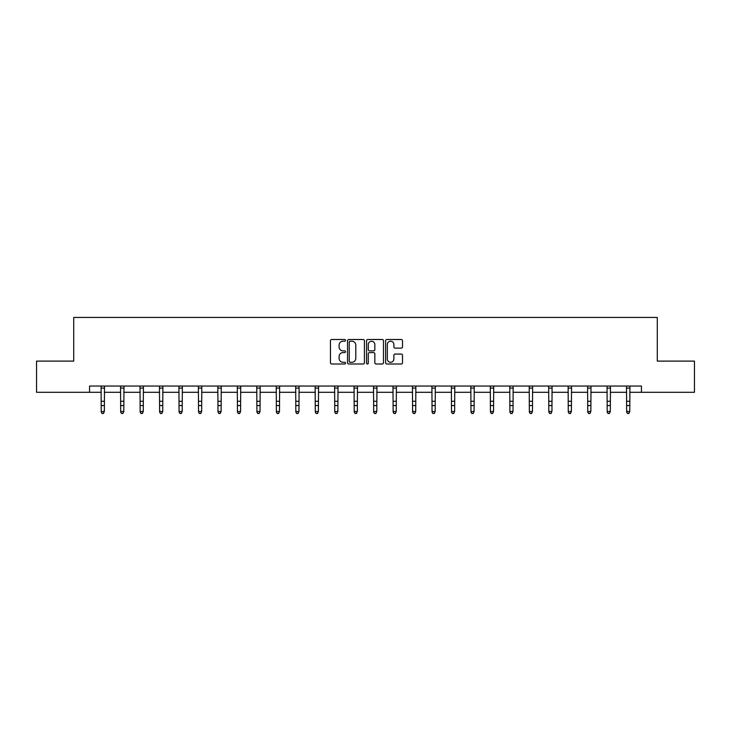 <?xml version="1.0" encoding="UTF-8"?>
<svg xmlns="http://www.w3.org/2000/svg" width="731" height="731" viewBox="0 0 731 731"><rect width="100%" height="100%" fill="white"/><g stroke="black" fill="none" stroke-linecap="round" stroke-linejoin="round"><path stroke-width="1.1" d="M345.544 340.354A0.859 0.859 0 0 0 344.685 339.504L331.673 339.504A1.224 1.224 0 0 0 330.449 340.728L330.449 362.768A1.224 1.224 0 0 0 331.673 363.992L344.685 363.992A0.859 0.859 0 0 0 345.544 363.133A0.859 0.859 0 0 0 344.685 362.274L343.003 362.274A3.92 3.92 0 0 1 339.083 358.354L339.083 356.518A3.92 3.92 0 0 1 343.003 352.598L344.685 352.598A0.859 0.859 0 0 0 345.544 351.748A0.859 0.859 0 0 0 344.685 350.889L343.003 350.889A3.92 3.92 0 0 1 339.083 346.969L339.083 345.133A3.92 3.92 0 0 1 343.003 341.213L344.685 341.213A0.859 0.859 0 0 0 345.544 340.354M401.282 348.13A1.224 1.224 0 0 0 402.507 346.905L402.507 340.728A1.224 1.224 0 0 0 401.282 339.504L386.836 339.504A1.224 1.224 0 0 0 385.612 340.728L385.612 362.768A1.224 1.224 0 0 0 386.836 363.992L401.282 363.992A1.224 1.224 0 0 0 402.507 362.768L402.507 355.293A1.224 1.224 0 0 0 401.282 354.069L395.105 354.069A1.224 1.224 0 0 0 393.881 355.293L393.881 359.003A3.271 3.271 0 0 1 390.601 362.274A3.271 3.271 0 0 1 387.329 359.003L387.329 344.493A3.271 3.271 0 0 1 390.601 341.213A3.271 3.271 0 0 1 393.881 344.493L393.881 346.905A1.224 1.224 0 0 0 395.105 348.13L401.282 348.13M89.566 392.291L36.55 392.291L36.55 361.105L73.721 361.105L73.721 317.437L657.279 317.437L657.279 361.105L694.45 361.105L694.45 392.291L641.434 392.291L641.434 386.05L89.566 386.05L89.566 392.291L101.225 392.291M364.431 340.728A1.224 1.224 0 0 0 363.206 339.504L348.76 339.504A1.224 1.224 0 0 0 347.536 340.728L347.536 362.768A1.224 1.224 0 0 0 348.76 363.992L363.206 363.992A1.224 1.224 0 0 0 364.431 362.768L364.431 340.728M367.794 339.504L382.24 339.504A1.224 1.224 0 0 1 383.464 340.728L383.464 362.768A1.224 1.224 0 0 1 382.24 363.992L376.063 363.992A1.224 1.224 0 0 1 374.839 362.768L374.839 353.822A1.224 1.224 0 0 0 373.614 352.598L369.511 352.598A1.224 1.224 0 0 0 368.287 353.822L368.287 363.133A0.859 0.859 0 0 1 367.428 363.992A0.859 0.859 0 0 1 366.569 363.133L366.569 340.728A1.224 1.224 0 0 1 367.794 339.504M104.35 392.291L120.688 392.291M123.804 392.291L140.151 392.291M143.267 392.291L159.614 392.291M162.73 392.291L179.068 392.291M182.193 392.291L198.53 392.291M201.646 392.291L217.993 392.291M221.109 392.291L237.447 392.291M240.572 392.291L256.91 392.291M260.026 392.291L276.373 392.291M279.489 392.291L295.827 392.291M298.952 392.291L315.289 392.291M318.405 392.291L334.752 392.291M337.868 392.291L354.215 392.291M357.331 392.291L373.669 392.291M376.785 392.291L393.132 392.291M396.248 392.291L412.595 392.291M415.711 392.291L432.048 392.291M435.173 392.291L451.511 392.291M454.627 392.291L470.974 392.291M474.09 392.291L490.428 392.291M493.553 392.291L509.891 392.291M513.007 392.291L529.354 392.291M532.47 392.291L548.807 392.291M551.932 392.291L568.27 392.291M571.386 392.291L587.733 392.291M590.849 392.291L607.196 392.291M610.312 392.291L626.65 392.291M629.775 392.291L641.434 392.291M350.103 341.213A0.859 0.859 0 0 0 349.244 342.071L349.244 361.416A0.859 0.859 0 0 0 350.103 362.274L351.876 362.274A3.92 3.92 0 0 0 355.796 358.354L355.796 345.133A3.92 3.92 0 0 0 351.876 341.213L350.103 341.213M374.839 344.548A3.271 3.271 0 0 0 371.558 341.276A3.271 3.271 0 0 0 368.287 344.548L368.287 349.665A1.224 1.224 0 0 0 369.511 350.889L373.614 350.889A1.224 1.224 0 0 0 374.839 349.665L374.839 344.548M103.409 413.28L104.35 411.489L104.506 386.05L101.079 386.078L101.225 411.489L104.35 411.489L103.409 413.563L102.166 413.28L103.409 413.563M102.166 413.563L101.225 412.183L102.166 413.28M122.872 413.28L123.804 411.489L123.968 386.05L120.542 386.078L120.688 411.489L123.804 411.489L122.872 413.563L121.629 413.28L122.872 413.563M121.629 413.563L120.688 412.183L121.629 413.28M142.335 413.28L143.267 411.489L143.422 386.05L140.005 386.078L140.151 411.489L143.267 411.489L142.335 413.563L141.083 413.28L142.335 413.563M141.083 413.563L140.151 412.183L141.083 413.28M161.789 413.28L162.73 411.489L162.885 386.05L159.459 386.078L159.614 411.489L162.73 411.489L161.789 413.563L160.546 413.28L161.789 413.563M160.546 413.563L159.614 412.183L160.546 413.28M181.251 413.28L182.193 411.489L182.348 386.05L178.921 386.078L179.068 411.489L182.193 411.489L181.251 413.563L180.009 413.28L181.251 413.563M180.009 413.563L179.068 412.183L180.009 413.28M200.714 413.28L201.646 411.489L201.811 386.05L198.384 386.078L198.53 411.489L201.646 411.489L200.714 413.563L199.462 413.28L200.714 413.563M199.462 413.563L198.53 412.183L199.462 413.28M220.177 413.28L221.109 411.489L221.265 386.05L217.838 386.078L217.993 411.489L221.109 411.489L220.177 413.563L218.925 413.28L220.177 413.563M218.925 413.563L217.993 412.183L218.925 413.28M239.631 413.28L240.572 411.489L240.727 386.05L237.301 386.078L237.447 411.489L240.572 411.489L239.631 413.563L238.388 413.28L239.631 413.563M238.388 413.563L237.447 412.183L238.388 413.28M259.094 413.28L260.026 411.489L260.19 386.05L256.764 386.078L256.91 411.489L260.026 411.489L259.094 413.563L257.842 413.28L259.094 413.563M257.842 413.563L256.91 412.183L257.842 413.28M278.557 413.28L279.489 411.489L279.644 386.05L276.227 386.078L276.373 411.489L279.489 411.489L278.557 413.563L277.305 413.28L278.557 413.563M277.305 413.563L276.373 412.183L277.305 413.28M298.01 413.28L298.952 411.489L299.107 386.05L295.68 386.078L295.827 411.489L298.952 411.489L298.01 413.563L296.768 413.28L298.01 413.563M296.768 413.563L295.827 412.183L296.768 413.28M317.473 413.28L318.405 411.489L318.57 386.05L315.143 386.078L315.289 411.489L318.405 411.489L317.473 413.563L316.231 413.28L317.473 413.563M316.231 413.563L315.289 412.183L316.231 413.28M336.936 413.28L337.868 411.489L338.014 386.078L334.606 386.078L334.752 411.489L337.868 411.489L336.936 413.563L335.684 413.28L336.936 413.563M335.684 413.563L334.752 412.183L335.684 413.28M354.051 386.05L354.215 411.489L357.331 411.489L356.39 413.563L355.147 413.28L356.39 413.563M356.39 413.28L357.331 411.489L357.486 386.05M355.147 413.563L354.215 412.183L355.147 413.28M373.514 386.05L373.669 411.489L376.785 411.489L375.853 413.563L374.61 413.28L375.853 413.563M375.853 413.28L376.785 411.489L376.949 386.05M374.61 413.563L373.669 412.183L374.61 413.28M392.976 386.05L393.132 411.489L396.248 411.489L395.316 413.563L394.064 413.28L395.316 413.563M395.316 413.28L396.248 411.489L396.403 386.05L392.986 386.078M394.064 413.563L393.132 412.183L394.064 413.28M414.769 413.28L415.711 411.489L415.866 386.05L412.439 386.078L412.595 411.489L415.711 411.489L414.769 413.563L413.527 413.28L414.769 413.563M413.527 413.563L412.595 412.183L413.527 413.28M434.232 413.28L435.173 411.489L435.329 386.05L431.902 386.078L432.048 411.489L435.173 411.489L434.232 413.563L432.99 413.28L434.232 413.563M432.99 413.563L432.048 412.183L432.99 413.28M453.695 413.28L454.627 411.489L454.792 386.05L451.365 386.078L451.511 411.489L454.627 411.489L453.695 413.563L452.443 413.28L453.695 413.563M452.443 413.563L451.511 412.183L452.443 413.28M473.158 413.28L474.09 411.489L474.245 386.05L470.819 386.078L470.974 411.489L474.09 411.489L473.158 413.563L471.906 413.28L473.158 413.563M471.906 413.563L470.974 412.183L471.906 413.28M492.612 413.28L493.553 411.489L493.708 386.05L490.282 386.078L490.428 411.489L493.553 411.489L492.612 413.563L491.369 413.28L492.612 413.563M491.369 413.563L490.428 412.183L491.369 413.28M512.075 413.28L513.007 411.489L513.171 386.05L509.745 386.078L509.891 411.489L513.007 411.489L512.075 413.563L510.823 413.28L512.075 413.563M510.823 413.563L509.891 412.183L510.823 413.28M531.538 413.28L532.47 411.489L532.625 386.05L529.207 386.078L529.354 411.489L532.47 411.489L531.538 413.563L530.286 413.28L531.538 413.563M530.286 413.563L529.354 412.183L530.286 413.28M550.991 413.28L551.932 411.489L552.088 386.05L548.661 386.078L548.807 411.489L551.932 411.489L550.991 413.563L549.749 413.28L550.991 413.563M549.749 413.563L548.807 412.183L549.749 413.28M570.454 413.28L571.386 411.489L571.551 386.05L568.124 386.078L568.27 411.489L571.386 411.489L570.454 413.563L569.211 413.28L570.454 413.563M569.211 413.563L568.27 412.183L569.211 413.28M589.917 413.28L590.849 411.489L591.004 386.05L587.587 386.078L587.733 411.489L590.849 411.489L589.917 413.563L588.665 413.28L589.917 413.563M588.665 413.563L587.733 412.183L588.665 413.28M609.371 413.28L610.312 411.489L610.467 386.05L607.041 386.078L607.196 411.489L610.312 411.489L609.371 413.563L608.128 413.28L609.371 413.563M608.128 413.563L607.196 412.183L608.128 413.28M628.834 413.28L629.775 411.489L629.93 386.05L626.504 386.078L626.65 411.489L629.775 411.489L628.834 413.563L627.591 413.28L628.834 413.563M627.591 413.563L626.65 412.183L627.591 413.28M104.35 401.264L101.225 401.264M104.35 405.55L101.225 405.55M104.35 388.097L101.225 388.097M123.804 401.264L120.688 401.264M123.804 405.55L120.688 405.55M123.804 388.097L120.688 388.097M143.267 401.264L140.151 401.264M143.267 405.55L140.151 405.55M143.267 388.097L140.151 388.097M162.73 401.264L159.614 401.264M162.73 405.55L159.614 405.55M162.73 388.097L159.614 388.097M182.193 401.264L179.068 401.264M182.193 405.55L179.068 405.55M182.193 388.097L179.068 388.097M201.646 401.264L198.53 401.264M201.646 405.55L198.53 405.55M201.646 388.097L198.53 388.097M221.109 401.264L217.993 401.264M221.109 405.55L217.993 405.55M221.109 388.097L217.993 388.097M240.572 401.264L237.447 401.264M240.572 405.55L237.447 405.55M240.572 388.097L237.447 388.097M260.026 401.264L256.91 401.264M260.026 405.55L256.91 405.55M260.026 388.097L256.91 388.097M279.489 401.264L276.373 401.264M279.489 405.55L276.373 405.55M279.489 388.097L276.373 388.097M298.952 401.264L295.827 401.264M298.952 405.55L295.827 405.55M298.952 388.097L295.827 388.097M318.405 401.264L315.289 401.264M318.405 405.55L315.289 405.55M318.405 388.097L315.289 388.097M337.868 401.264L334.752 401.264M337.868 405.55L334.752 405.55M337.868 388.097L334.752 388.097M357.477 386.078L354.06 386.078M357.331 401.264L354.215 401.264M357.331 405.55L354.215 405.55M357.331 388.097L354.215 388.097M376.94 386.078L373.523 386.078M376.785 401.264L373.669 401.264M376.785 405.55L373.669 405.55M376.785 388.097L373.669 388.097M396.248 401.264L393.132 401.264M396.248 405.55L393.132 405.55M396.248 388.097L393.132 388.097M415.711 401.264L412.595 401.264M415.711 405.55L412.595 405.55M415.711 388.097L412.595 388.097M435.173 401.264L432.048 401.264M435.173 405.55L432.048 405.55M435.173 388.097L432.048 388.097M454.627 401.264L451.511 401.264M454.627 405.55L451.511 405.55M454.627 388.097L451.511 388.097M474.09 401.264L470.974 401.264M474.09 405.55L470.974 405.55M474.09 388.097L470.974 388.097M493.553 401.264L490.428 401.264M493.553 405.55L490.428 405.55M493.553 388.097L490.428 388.097M513.007 401.264L509.891 401.264M513.007 405.55L509.891 405.55M513.007 388.097L509.891 388.097M532.47 401.264L529.354 401.264M532.47 405.55L529.354 405.55M532.47 388.097L529.354 388.097M551.932 401.264L548.807 401.264M551.932 405.55L548.807 405.55M551.932 388.097L548.807 388.097M571.386 401.264L568.27 401.264M571.386 405.55L568.27 405.55M571.386 388.097L568.27 388.097M590.849 401.264L587.733 401.264M590.849 405.55L587.733 405.55M590.849 388.097L587.733 388.097M610.312 401.264L607.196 401.264M610.312 405.55L607.196 405.55M610.312 388.097L607.196 388.097M629.775 401.264L626.65 401.264M629.775 405.55L626.65 405.55M629.775 388.097L626.65 388.097"/></g></svg>
